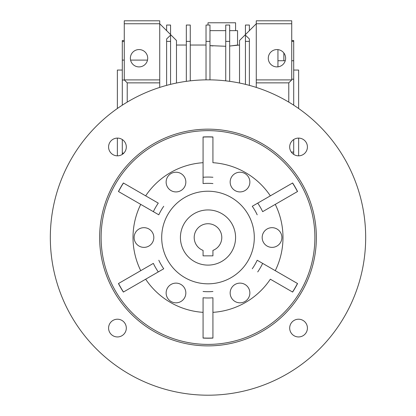 <?xml version="1.0" encoding="UTF-8"?>
<svg xmlns="http://www.w3.org/2000/svg" width="416" height="416" viewBox="0 0 416 416"><rect width="100%" height="100%" fill="white"/><g stroke="black" fill="none" stroke-linecap="round" stroke-linejoin="round"><path stroke-width="0.62" d="M235.581 237.526A27.581 27.581 0 0 1 208 265.106A27.581 27.581 0 0 1 180.419 237.526A27.581 27.581 0 0 1 208 209.94A27.581 27.581 0 0 1 235.581 237.526M221.79 237.526A13.79 13.79 0 0 0 208 223.73A13.79 13.79 0 0 0 203.076 250.406L203.076 255.845L212.924 255.845L212.924 250.406A13.79 13.79 0 0 0 221.79 237.526M316.363 237.526A108.363 108.363 0 0 0 208 129.163A108.363 108.363 0 0 0 99.637 237.526A108.363 108.363 0 0 0 208 345.883A108.363 108.363 0 0 0 316.363 237.526M365.674 237.526A157.674 157.674 0 0 1 208 395.2A157.674 157.674 0 0 1 50.326 237.526A157.674 157.674 0 0 1 208 79.846A157.674 157.674 0 0 1 365.674 237.526M101.114 237.526A106.886 106.886 0 0 1 208 130.64A106.886 106.886 0 0 1 314.886 237.526A106.886 106.886 0 0 1 208 344.406A106.886 106.886 0 0 1 101.114 237.526M292.625 182.978L257.717 203.133A60.455 60.455 0 0 1 262.647 211.661L297.554 191.506A100.682 100.682 0 0 0 292.625 182.978L270.338 195.848A74.984 74.984 0 0 0 212.924 162.698L212.924 136.963A100.682 100.682 0 0 0 203.076 136.963L203.076 162.698A74.984 74.984 0 0 0 145.662 195.848L123.375 182.978A100.682 100.682 0 0 0 118.446 191.506L140.738 204.376A74.984 74.984 0 0 0 140.738 270.67L118.446 283.54A100.682 100.682 0 0 0 123.375 292.068L145.662 279.204A74.984 74.984 0 0 0 203.076 312.348L203.076 338.088A100.682 100.682 0 0 0 212.924 338.088L212.924 312.348A74.984 74.984 0 0 0 270.338 279.204L292.625 292.068A100.682 100.682 0 0 0 297.554 283.54L262.647 263.385A60.455 60.455 0 0 1 257.717 271.918M185.838 292.978A9.849 9.849 0 0 1 175.984 302.827A9.849 9.849 0 0 1 166.135 292.978A9.849 9.849 0 0 1 175.984 283.124A9.849 9.849 0 0 1 185.838 292.978M185.838 182.073A9.849 9.849 0 0 1 175.984 191.922A9.849 9.849 0 0 1 166.135 182.073A9.849 9.849 0 0 1 175.984 172.219A9.849 9.849 0 0 1 185.838 182.073M281.882 237.526A9.849 9.849 0 0 1 272.033 247.374A9.849 9.849 0 0 1 262.179 237.526A9.849 9.849 0 0 1 272.033 227.672A9.849 9.849 0 0 1 281.882 237.526M161.699 237.526A46.301 46.301 0 0 1 208 191.225A46.301 46.301 0 0 1 254.301 237.526A46.301 46.301 0 0 1 208 283.821A46.301 46.301 0 0 1 161.699 237.526M249.865 292.978A9.849 9.849 0 0 1 240.016 302.827A9.849 9.849 0 0 1 230.162 292.978A9.849 9.849 0 0 1 240.016 283.124A9.849 9.849 0 0 1 249.865 292.978M249.865 182.073A9.849 9.849 0 0 1 240.016 191.922A9.849 9.849 0 0 1 230.162 182.073A9.849 9.849 0 0 1 240.016 172.219A9.849 9.849 0 0 1 249.865 182.073M153.821 237.526A9.849 9.849 0 0 1 143.967 247.374A9.849 9.849 0 0 1 134.118 237.526A9.849 9.849 0 0 1 143.967 227.672A9.849 9.849 0 0 1 153.821 237.526A54.179 54.179 0 0 1 153.821 237.52M307.419 328.078A8.866 8.866 0 0 0 298.553 319.212A8.866 8.866 0 0 0 289.687 328.078A8.866 8.866 0 0 0 298.553 336.944A8.866 8.866 0 0 0 307.419 328.078M307.419 146.968A8.866 8.866 0 0 0 298.553 138.102A8.866 8.866 0 0 0 289.687 146.968A8.866 8.866 0 0 0 298.553 155.834A8.866 8.866 0 0 0 307.419 146.968M126.313 146.968A8.866 8.866 0 0 0 117.447 138.102A8.866 8.866 0 0 0 108.581 146.968A8.866 8.866 0 0 0 117.447 155.834A8.866 8.866 0 0 0 126.313 146.968M126.313 328.078A8.866 8.866 0 0 0 117.447 319.212A8.866 8.866 0 0 0 108.581 328.078A8.866 8.866 0 0 0 117.447 336.944A8.866 8.866 0 0 0 126.313 328.078M297.461 283.488A100.578 100.578 0 0 1 292.536 292.016M292.536 183.03A100.578 100.578 0 0 1 297.461 191.558M118.446 191.506L153.353 211.661A60.455 60.455 0 0 1 158.283 203.133L123.375 182.978M118.539 191.558A100.578 100.578 0 0 1 123.464 183.03M123.375 292.068L158.283 271.918A60.455 60.455 0 0 1 153.353 263.385L118.446 283.54M123.464 292.016A100.578 100.578 0 0 1 118.539 283.488M140.738 270.67L153.353 263.385M158.808 260.234A54.179 54.179 0 0 0 163.738 268.767L145.662 279.204M158.283 271.918L163.738 268.767M252.262 268.767A54.179 54.179 0 0 0 257.192 260.234L275.262 270.67A74.984 74.984 0 0 0 275.262 204.376L262.647 211.661M262.647 263.385L257.192 260.234M257.192 214.812A54.179 54.179 0 0 0 252.262 206.279L270.338 195.848M257.717 203.133L252.262 206.279M212.924 183.565A54.179 54.179 0 0 0 203.076 183.565L203.076 162.698M212.924 177.268A60.455 60.455 0 0 0 203.076 177.268L203.076 183.565M145.662 195.848L158.283 203.133M163.738 206.279A54.179 54.179 0 0 0 158.808 214.812L140.738 204.376M153.353 211.661L158.808 214.812M203.076 312.348L203.076 297.778A60.455 60.455 0 0 0 212.924 297.778L212.924 312.348M203.076 291.481A54.179 54.179 0 0 0 212.924 291.481M212.924 338.088L212.924 297.778M212.924 337.984A100.578 100.578 0 0 1 203.076 337.984L203.076 338.088M203.076 297.778L203.076 337.984M203.076 136.963L203.076 177.268M203.076 137.067A100.578 100.578 0 0 1 212.924 137.067M270.338 279.204L292.625 292.068M297.554 283.54L275.262 270.67M275.262 204.376L297.554 191.506M212.924 162.698L212.924 136.963M208 209.94A27.581 27.581 0 0 1 235.581 237.526A27.581 27.581 0 0 1 208 265.106A27.581 27.581 0 0 1 180.419 237.526A27.581 27.581 0 0 1 208 209.94M208 283.821A46.301 46.301 0 0 1 161.699 237.526A46.301 46.301 0 0 1 208 191.225A46.301 46.301 0 0 1 254.301 237.526A46.301 46.301 0 0 1 208 283.821M210.699 45.703L212.924 45.942M230.656 45.942L237.552 45.032L237.552 30.649L229.674 30.649M276.957 49.566A8.668 8.668 0 0 1 285.626 58.235A8.668 8.668 0 0 1 276.957 66.903A8.668 8.668 0 0 1 268.289 58.235A8.668 8.668 0 0 1 276.957 49.566M139.043 49.566A8.668 8.668 0 0 1 147.711 58.235A8.668 8.668 0 0 1 139.043 66.903A8.668 8.668 0 0 1 130.374 58.235A8.668 8.668 0 0 1 139.043 49.566M124.264 40.503L122.294 40.503L122.294 41.517L124.264 41.517M122.294 41.517L122.294 80.038L124.394 80.038M293.706 70.054L298.631 70.054L298.631 108.498M117.369 108.498L117.369 70.054L122.294 70.054M117.369 138.102L117.369 155.834M298.631 155.834L298.631 138.102M147.508 60.107L130.577 60.107M124.264 60.107L122.294 60.107M277.945 66.846L277.945 49.624M283.852 60.736L283.852 52.983M239.522 45.032L229.674 46.03M225.732 46.28L209.971 45.614M225.732 30.649L209.971 30.649M249.376 41.376L245.435 41.376L245.435 35.168L249.376 38.974L249.376 85.374M245.435 41.376L245.435 84.354M245.435 34.59L245.435 25.038L249.376 25.038L249.376 30.649M225.732 41.376L229.674 41.376L229.674 25.038L225.732 25.038L225.732 80.85M229.674 41.376L229.674 81.344M209.971 41.376L206.029 41.376L206.029 25.038L209.971 25.038L209.971 79.862M206.029 41.376L206.029 79.862M190.268 41.376L186.326 41.376L186.326 25.038L190.268 25.038L190.268 80.85M186.326 41.376L186.326 81.344M288.777 82.862L256.272 82.862L256.272 79.908L291.736 79.908L288.777 82.862L288.777 102.112M291.736 23.754L291.736 20.8L256.272 20.8L256.272 23.754L291.736 23.754L291.736 79.908M256.272 79.908L256.272 23.754L239.522 40.503L239.522 83.028M256.272 82.862L256.272 87.417M170.565 34.59L170.565 25.038L166.624 25.038L166.624 30.649M166.624 41.376L170.565 41.376L170.565 35.168L166.624 38.974L166.624 85.374M170.565 41.376L170.565 84.354M159.728 87.417L159.728 23.754L176.478 40.503L176.478 83.028M159.728 23.754L159.728 20.8L124.264 20.8L124.264 23.754L159.728 23.754M159.728 82.862L127.223 82.862L124.264 79.908L159.728 79.908M127.223 102.112L127.223 82.862M124.264 79.908L124.264 23.754M293.706 154.388L293.706 139.547M291.304 152.069L293.706 152.069M293.706 105.175L293.706 60.736L291.736 60.736M291.736 79.201L293.706 79.201M285.256 60.736L277.945 60.736M293.706 60.736L293.706 40.503L291.736 40.503M291.736 41.371L293.706 41.371M122.294 80.038L122.294 105.175M122.294 139.547L122.294 153.104L123.843 153.104M122.294 153.104L122.294 154.388M208 25.038L208 22.771L235.581 22.771L235.581 30.649M176.478 45.032L186.326 45.032M190.268 45.032L206.029 45.032"/></g></svg>

